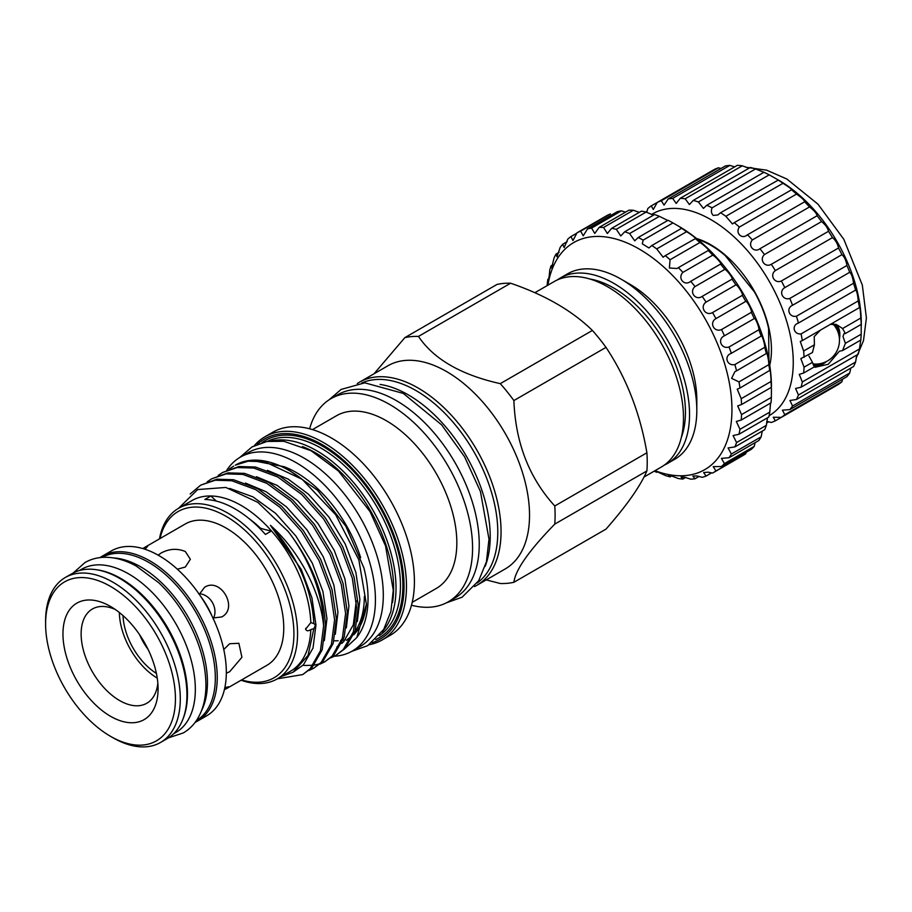 <?xml version="1.0" encoding="UTF-8"?>
<svg xmlns="http://www.w3.org/2000/svg" width="912" height="912" viewBox="0 0 912 912"><rect width="100%" height="100%" fill="white"/><g stroke="black" fill="none" stroke-linecap="round" stroke-linejoin="round"><path stroke-width="1.37" d="M113.419 557.916A94.255 54.412 60 0 1 140.813 566.922A94.255 54.412 60 0 1 201.563 710.596M102.133 557.392A94.255 54.412 60 0 1 148.69 562.373A94.255 54.412 60 0 1 210.102 644.921A94.255 54.412 60 0 1 196.376 720.628M96.193 569.704A94.255 54.412 60 0 1 120.817 578.47A94.255 54.412 60 0 1 182.742 719.614M79.31 570.559L81.567 569.259A94.255 54.412 60 0 1 128.695 573.922A94.255 54.412 60 0 1 190.266 656.971A94.255 54.412 60 0 1 175.822 732.496L173.565 733.807M696.529 238.511A85.682 49.465 60 0 1 710.87 244.804A85.682 49.465 60 0 1 769.728 365.302M697.669 239.434A84.827 48.974 60 0 1 711.029 245.408A84.827 48.974 60 0 1 725.188 255.542L754.418 291.908A84.827 48.974 60 0 1 768.588 328.411L768.941 360.639M835.688 324.216A23.986 13.851 -60 0 1 839.815 334.647A23.986 13.851 -60 0 1 839.416 339.036M838.584 333.929A23.131 13.361 120 0 0 833.807 324.056A23.131 13.361 120 0 0 833.169 323.726M646.711 212.382L647.828 208.552A124.237 71.729 60 0 1 651.271 205.884L657.278 202.418A124.237 71.729 60 0 1 661.303 200.765L664.039 205.086L668.177 198.964A124.237 71.729 60 0 1 672.703 198.383L676.168 203.433L680.261 198.292A124.237 71.729 60 0 1 685.163 198.782L689.404 204.55L693.245 200.412A124.237 71.729 60 0 1 698.398 201.962L703.426 208.415L706.789 205.268A124.237 71.729 60 0 1 712.067 207.845C710.904 211.037 711.314 213.568 713.287 215.426L717.892 214.936L720.56 212.747A124.237 71.729 60 0 1 725.849 216.281L732.427 223.953L734.24 222.653A124.237 71.729 60 0 1 739.393 227.065C734.958 233.096 742.037 239.867 747.475 234.749A124.237 71.729 60 0 1 752.366 239.924C747.373 245.465 753.996 253.228 759.935 248.748A124.237 71.729 60 0 1 764.461 254.551C758.921 259.521 764.94 268.082 771.324 264.286A124.237 71.729 60 0 1 775.36 270.59C769.329 274.911 774.596 284.054 781.367 280.987A124.237 71.729 60 0 1 784.81 287.633C778.346 291.259 782.713 300.766 789.803 298.452A124.237 71.729 60 0 1 792.574 305.269C785.745 308.165 789.108 317.798 796.427 316.236A124.237 71.729 60 0 1 798.456 323.065C791.331 325.208 793.622 334.727 801.078 333.906A124.237 71.729 60 0 1 802.321 340.575L800.291 341.487L803.643 351.029L814.405 344.816L812.432 352.545L800.827 358.587L804.065 367.183A124.237 71.729 60 0 1 803.643 373.042L799.254 374.376L802.321 381.957A124.237 71.729 60 0 1 801.078 387.201L795.583 388.455L798.456 395.01A124.237 71.729 60 0 1 796.427 399.502L853.564 366.51A124.237 71.729 60 0 0 855.593 362.03L856.767 355.053M814.405 344.816L814.234 336.574L820.424 330.121M830.536 324.284L837.341 325.037L842.574 328.548L860.78 318.037A124.237 71.729 60 0 1 861.202 324.387L861.202 334.191A124.237 71.729 60 0 1 860.78 340.062L859.457 348.977A124.237 71.729 60 0 1 858.215 354.209L801.078 387.201M860.78 340.062L842.574 350.573L845.378 343.322L842.984 336.425L844.01 333.655L845.378 333.518L842.574 328.548M835.894 324.307A24.054 13.885 -60 0 1 839.861 334.613A24.054 13.885 -60 0 1 839.428 339.218M796.427 399.502L789.929 400.482L792.574 406.011A124.237 71.729 60 0 1 789.803 409.625L846.94 376.645A124.237 71.729 60 0 0 849.71 373.019L850.805 368.095M789.803 409.625L782.428 410.161L784.81 414.686A124.237 71.729 60 0 1 781.367 417.354L838.504 384.362A124.237 71.729 60 0 0 841.947 381.695L842.62 379.13M781.367 417.354L773.262 417.251L775.36 420.82A124.237 71.729 60 0 1 771.324 422.461L766.73 421.401M769.09 415.701A116.531 67.283 -120 0 0 786.999 322.346A116.531 67.283 -120 0 0 710.87 219.621A116.531 67.283 -120 0 0 651.567 214.468M803.643 351.029A124.237 71.729 60 0 1 804.065 357.367M861.304 325.846L861.304 323.053A116.531 67.283 60 0 0 778.905 180.337L777.697 179.755A124.237 71.729 60 0 1 782.986 183.289C788.994 187.085 791.798 189.217 791.365 189.673A124.237 71.729 60 0 1 796.529 194.074C801.876 197.824 804.566 200.389 804.601 201.769A124.237 71.729 60 0 1 809.503 206.944C814.154 210.512 816.673 213.442 817.072 215.756A124.237 71.729 60 0 1 821.587 221.57C825.52 224.808 827.8 228.057 828.461 231.306A124.237 71.729 60 0 1 832.496 237.61C835.688 240.38 837.695 243.846 838.504 248.007A124.237 71.729 60 0 1 841.947 254.653C844.421 256.842 846.085 260.444 846.94 265.472A124.237 71.729 60 0 1 849.71 272.289C851.512 273.782 852.788 277.442 853.564 283.256A124.237 71.729 60 0 1 855.593 290.084L797.635 323.498M746.689 235.25L804.737 201.734M778.905 180.337L769.204 174.853L712.067 207.845M778.301 180.063L720.56 212.747M791.719 189.719L734.24 222.653M801.078 333.906L858.215 300.926C857.633 294.405 856.767 290.791 855.593 290.084L855.684 289.982M858.215 300.926A124.237 71.729 60 0 1 859.457 307.595L859.583 307.253M802.321 340.575L859.457 307.595C860.062 307.447 860.506 310.935 860.78 318.037M804.065 367.183L812.432 362.349L814.405 366.829L803.643 373.042M845.378 343.322L861.202 334.191M845.378 333.518L861.202 324.387M802.321 381.957L859.457 348.977M798.456 395.01L855.593 362.03M792.574 406.011L849.71 373.019M784.81 414.686L841.947 381.695M775.36 420.82L832.496 387.828M766.604 423.02L768.77 421.777M645.639 211.983L647.144 211.117M651.271 205.884L653.311 209.475L657.278 202.418L714.404 169.427A124.237 71.729 60 0 1 718.439 167.785L721.004 168.469M661.303 200.765L718.439 167.785M668.177 198.964L725.314 165.984A124.237 71.729 60 0 1 729.828 165.391L734.65 166.896M672.703 198.383L729.828 165.391M680.261 198.292L737.398 165.311A124.237 71.729 60 0 1 742.3 165.79L748.923 168.264M685.163 198.782L742.3 165.79M693.245 200.412L750.371 167.432A124.237 71.729 60 0 1 755.524 168.971L763.914 172.288A124.237 71.729 60 0 1 769.204 174.853M698.398 201.962L755.524 168.971M706.789 205.268L763.914 172.288M725.849 216.281L782.986 183.289M739.393 227.065L796.529 194.074M752.366 239.924L809.503 206.944M759.935 248.748L817.072 215.756M764.461 254.551L821.587 221.57M771.324 264.286L828.461 231.306M775.36 270.59L832.496 237.61M781.367 280.987L838.504 248.007M784.81 287.633L841.947 254.653M789.803 298.452L846.94 265.472M792.574 305.269L849.71 272.289M796.427 316.236L853.564 283.256M812.432 362.349L808.967 356.068M842.574 350.573L839.382 351.211L828.256 364.276L814.986 367.297M813.31 365.074A23.131 13.361 120 0 0 821.621 363.318M826.625 361.403A24.054 13.885 -60 0 1 814.017 366.316M826.454 361.494A23.986 13.851 -60 0 1 813.971 366.259M226.324 673.204L229.642 671.734L241.931 657.278L238.864 643.279L229.642 643.747L223.759 649.526M212.929 617.983L221.684 616.968C238.841 608.293 220.647 576.772 204.55 587.294L199.295 594.373M224.352 689.814L228.57 686.759L224.842 687.671M144.894 549.218L147.562 546.448L144.541 547.496L185.25 523.99A81.613 47.116 60 0 1 226.051 528.025A81.613 47.116 60 0 1 279.368 599.948A81.613 47.116 60 0 1 266.863 665.338L226.142 688.845M177.395 569.213L185.341 567.013L190.357 559.273L185.341 551.532C177.27 548.192 169.187 548.682 161.105 553.025L158.175 555.169M100.024 557.597A95.236 54.982 60 0 1 102.281 556.16A95.236 54.982 60 0 1 149.899 560.88A95.236 54.982 60 0 1 212.12 644.795A95.236 54.982 60 0 1 197.516 721.107A95.236 54.982 60 0 1 195.145 722.35M102.281 556.16L111.367 550.916A95.236 54.982 60 0 1 158.984 555.625A95.236 54.982 60 0 1 221.206 639.551A95.236 54.982 60 0 1 206.602 715.863L197.516 721.107M45.6 623.888L45.6 621.095A95.236 54.982 60 0 1 65.322 577.49A95.236 54.982 60 0 1 112.94 582.209A95.236 54.982 60 0 1 175.161 666.136A95.236 54.982 60 0 1 160.558 742.448A95.236 54.982 60 0 1 112.94 737.728L110.523 736.326A91.804 53.01 -120 0 0 175.435 698.854A91.804 53.01 -120 0 0 110.523 586.405A91.804 53.01 -120 0 0 45.6 623.888A91.804 53.01 -120 0 0 110.512 736.326A91.804 53.01 -120 0 0 110.523 736.326L112.94 737.728M65.322 577.49L71.991 573.648A95.236 54.982 60 0 1 119.609 578.368A95.236 54.982 60 0 1 181.819 662.283A95.236 54.982 60 0 1 167.227 738.595L160.558 742.448M110.523 716.285A67.26 38.828 60 0 1 62.962 633.908A67.26 38.828 60 0 1 110.523 606.457L110.523 606.457A67.26 38.828 60 0 1 158.072 688.834A67.26 38.828 60 0 1 110.523 716.285M115.3 609.49A54.412 31.407 -120 0 0 92.397 608.999A54.412 31.407 -120 0 0 84.064 652.604A54.412 31.407 -120 0 0 119.609 700.553A54.412 31.407 -120 0 0 146.809 703.243A54.412 31.407 -120 0 0 157.833 683.168M119.369 612.522A54.412 31.407 -120 0 0 157.252 678.129M547.166 285.604L547.189 284.498A137.951 79.64 60 0 1 547.873 279.277C547.736 284.669 549.434 276.427 549.685 270.488A137.951 79.64 60 0 1 551.042 265.825L551.623 267.968L554.017 258.096A137.951 79.64 60 0 1 556.012 254.072L556.993 256.796L560.105 247.551A137.951 79.64 60 0 1 562.704 244.245L564.14 247.608L567.823 239.069A137.951 79.64 60 0 1 570.98 236.55L572.941 240.574L577.022 232.811A137.951 79.64 60 0 1 580.67 231.124L583.213 235.82L587.533 228.889A137.951 79.64 60 0 1 591.603 228.068L594.761 233.438L599.15 227.396A137.951 79.64 60 0 1 603.562 227.464L607.358 233.495L611.633 228.353A137.951 79.64 60 0 1 616.307 229.3L620.764 235.969L624.743 231.739A137.951 79.64 60 0 1 629.588 233.552L634.718 240.825L638.24 237.496A137.951 79.64 60 0 1 643.154 240.13L642.287 243.812L648.934 247.961L651.852 245.51A137.951 79.64 60 0 1 656.731 248.919L663.138 257.241L665.304 255.611A137.951 79.64 60 0 1 670.069 259.738L669.397 268.025L677.057 268.493L678.346 267.626A137.951 79.64 60 0 1 682.906 272.38C677.217 278.217 684.547 286.619 690.726 281.295A137.951 79.64 60 0 1 694.978 286.596C688.788 291.851 695.548 301.063 702.194 296.377A137.951 79.64 60 0 1 706.07 302.111C699.401 306.728 705.466 316.567 712.534 312.565A137.951 79.64 60 0 1 715.954 318.619C708.863 322.552 714.107 332.834 721.54 329.54A137.951 79.64 60 0 1 724.436 335.798C716.992 339.025 721.301 349.547 729.041 346.982A137.951 79.64 60 0 1 731.356 353.332C723.604 355.828 726.91 366.385 734.89 364.549A137.951 79.64 60 0 1 736.565 370.853L734.901 371.64L731.606 378.355L738.971 381.9A137.951 79.64 60 0 1 739.997 388.033L737.227 389.173L741.205 398.692A137.951 79.64 60 0 1 741.547 404.54L737.694 405.886L741.547 414.595A137.951 79.64 60 0 1 741.205 420.056L736.303 421.447L739.997 429.313A137.951 79.64 60 0 1 738.971 434.272L733.077 435.56L736.565 442.548A137.951 79.64 60 0 1 734.89 446.903L728.084 447.952L731.356 454.039A137.951 79.64 60 0 1 729.041 457.721L721.426 458.383L724.436 463.581A137.951 79.64 60 0 1 721.54 466.499L713.218 466.636L715.954 470.968A137.951 79.64 60 0 1 713.07 472.781A137.951 79.64 60 0 1 712.534 473.077L708.065 472.177L703.642 472.564L706.07 476.075A137.951 79.64 60 0 1 702.194 477.329L696.802 475.939L692.869 476.041L694.978 478.777A137.951 79.64 60 0 1 690.726 479.165L684.536 477.193L681.104 477.01L682.906 479.051A137.951 79.64 60 0 1 678.346 478.549L671.517 475.927L668.587 475.437L670.069 476.873A137.951 79.64 60 0 1 665.304 475.494L657.985 472.142C655.169 471.082 654.748 471.128 656.731 472.291A137.951 79.64 60 0 1 654.178 471.162M721.54 466.499L751.351 449.297A137.951 79.64 -120 0 0 754.235 446.367L755.09 442.685M729.041 457.721L758.852 440.507A137.951 79.64 -120 0 0 761.155 436.837L762.261 431.102M734.89 446.903L764.701 429.7A137.951 79.64 -120 0 0 766.376 425.334L767.459 417.821M690.43 281.477L720.537 264.092C722.68 264.594 715.339 256.215 712.717 255.166A137.951 79.64 -120 0 0 708.157 250.412C710.813 251.495 703.049 244.097 699.88 242.524A137.951 79.64 -120 0 0 695.115 238.408C698.307 240.004 690.27 233.711 686.542 231.716A137.951 79.64 -120 0 0 681.652 228.296L678.756 226.267A131.089 75.685 60 0 1 771.449 386.825L771.358 387.338A137.951 79.64 -120 0 0 771.016 381.478C771.119 377.101 769.99 367.08 769.796 370.831A137.951 79.64 -120 0 0 768.782 364.686C768.976 361.004 766.718 350.618 766.376 353.639A137.951 79.64 -120 0 0 764.701 347.347C765.054 344.371 761.725 333.815 761.155 336.118A137.951 79.64 -120 0 0 758.852 329.779C759.434 327.545 755.102 317.023 754.235 318.596A137.951 79.64 -120 0 0 751.351 312.337C752.24 310.821 746.985 300.55 745.754 301.405A137.951 79.64 -120 0 0 742.345 295.351C743.599 294.553 737.523 284.726 735.881 284.897A137.951 79.64 -120 0 0 732.005 279.163C733.681 279.049 726.91 269.849 724.789 269.382A137.951 79.64 -120 0 0 720.537 264.092L720.583 264.07M651.852 245.51L681.652 228.296L682.393 228.638M678.756 226.267L672.965 222.927A137.951 79.64 -120 0 0 668.051 220.282L638.24 237.496M665.304 255.611L695.594 238.499M678.346 267.626L708.407 250.39M761.235 336.049L730.774 353.639M766.502 353.4L736.565 370.853M769.922 370.295L739.997 388.033M741.205 420.056L771.016 402.842A137.951 79.64 -120 0 0 771.358 397.381L771.449 388.569M738.971 434.272L768.782 417.058A137.951 79.64 -120 0 0 769.796 412.099L770.537 403.115M713.07 472.781L742.881 455.567A137.951 79.64 -120 0 0 745.754 453.766L746.13 452.306M655.01 470.683A131.089 75.685 -120 0 0 731.606 400.3A131.089 75.685 -120 0 0 639.255 249.067A131.089 75.685 -120 0 0 547.907 285.182M655.557 471.379L657.392 471.914M380.076 384.419A115.676 66.781 60 0 1 490.211 536.598A115.676 66.781 60 0 1 485.138 566.398M361.756 382.994A115.676 66.781 60 0 1 449.559 418.266A115.676 66.781 60 0 1 497.781 532.232A115.676 66.781 60 0 1 477.215 582.973M226.826 470.17A111.948 64.627 60 0 1 240.301 457.174A111.948 64.627 60 0 1 326.564 487.168A111.948 64.627 60 0 1 375.425 599.822A111.948 64.627 60 0 1 352.249 651.065A111.948 64.627 60 0 1 334.408 656.241M240.301 457.174L248.178 452.637A111.948 64.627 60 0 1 334.442 482.619A111.948 64.627 60 0 1 383.302 595.274A111.948 64.627 60 0 1 360.126 646.528L352.249 651.065M589.939 279.015A101.323 58.493 60 0 1 685.448 412.167A101.323 58.493 60 0 1 681.355 437.361M241.623 679.919A95.965 55.404 -120 0 0 293.915 633.84A95.965 55.404 -120 0 0 233.894 521.356A95.965 55.404 -120 0 0 160.01 538.559M159.463 538.878A98.53 56.886 60 0 1 178.604 508.28A98.53 56.886 60 0 1 254.539 534.683A98.53 56.886 60 0 1 297.551 633.84A98.53 56.886 60 0 1 277.134 678.95A98.53 56.886 60 0 1 241.076 680.227M486.244 579.895L500.278 583.509A135.375 78.158 -120 0 0 513.878 582.301C515.417 569.909 529.051 550.517 554.781 524.104A135.375 78.158 -120 0 0 555.1 515.223A135.375 78.158 -120 0 0 554.781 505.978C529.131 477.899 515.497 442.753 513.878 400.55A135.375 78.158 -120 0 0 500.278 383.644C460.982 374.866 433.713 359.123 418.471 336.414A135.375 78.158 -120 0 0 404.871 337.622L374.011 373.795M404.871 337.622L496.994 284.441A135.375 78.158 60 0 1 510.595 283.222C544.829 294.907 572.098 310.65 592.401 330.452A135.375 78.158 60 0 1 606.001 347.369C626.555 378.275 640.19 413.421 646.904 452.785A135.375 78.158 60 0 1 647.224 462.042A135.375 78.158 60 0 1 646.904 470.923C640.338 486.176 626.704 505.567 606.001 529.108L513.878 582.301M646.904 452.785L554.781 505.978M557.312 279.938A107.103 61.834 60 0 1 560.253 278.046A107.103 61.834 60 0 1 642.789 306.74A107.103 61.834 60 0 1 689.54 414.527A107.103 61.834 60 0 1 667.356 463.558A107.103 61.834 60 0 1 664.244 465.154M667.356 463.558L674.629 459.352A107.103 61.834 -120 0 0 696.814 410.32A107.103 61.834 -120 0 0 621.072 279.152A107.103 61.834 -120 0 0 567.526 273.851L560.253 278.046M621.072 279.152L630.169 284.396A94.255 54.412 60 0 1 696.814 399.832L696.814 410.32M357.287 383.553A117.295 67.727 60 0 1 359.465 382.196L387.942 365.758A117.295 67.727 60 0 1 478.333 397.187A117.295 67.727 60 0 1 529.53 515.223A117.295 67.727 60 0 1 505.237 568.928L476.759 585.367A117.295 67.727 60 0 1 474.502 586.576M302.465 446.572A110.489 63.794 60 0 1 393.608 588.137A110.489 63.794 60 0 1 392.513 602.547M271.856 440.872A112.199 64.775 60 0 1 353.685 482.653A112.199 64.775 60 0 1 396.025 588.137A112.199 64.775 60 0 1 382.139 631.902M257.48 444.201A115.585 66.736 60 0 1 348.589 464.881A115.585 66.736 60 0 1 404.062 586.268A115.585 66.736 60 0 1 372.073 642.686M254.334 445.649A117.295 67.727 60 0 1 264.89 436.802A117.295 67.727 60 0 1 355.281 468.221A117.295 67.727 60 0 1 406.478 586.268A117.295 67.727 60 0 1 382.185 639.962A117.295 67.727 60 0 1 369.246 644.693M264.89 436.802L272.825 432.22A117.295 67.727 60 0 1 363.215 463.638A117.295 67.727 60 0 1 414.413 581.685A117.295 67.727 60 0 1 390.119 635.39L382.185 639.962M312.485 429.609L336.437 415.769A99.739 57.581 60 0 1 413.296 442.491A99.739 57.581 60 0 1 456.832 542.857A99.739 57.581 60 0 1 436.175 588.514L412.213 602.353M309.624 428.8A117.295 67.727 60 0 1 330.988 398.647A117.295 67.727 60 0 1 421.378 430.065A117.295 67.727 60 0 1 472.576 548.112A117.295 67.727 60 0 1 448.282 601.806A117.295 67.727 60 0 1 411.483 605.226M330.988 398.647L337.657 394.793A117.295 67.727 60 0 1 428.047 426.212A117.295 67.727 60 0 1 479.245 544.259A117.295 67.727 60 0 1 454.951 597.953L448.282 601.806M359.465 382.196A117.295 67.727 60 0 1 449.855 413.626A117.295 67.727 60 0 1 501.053 531.673A117.295 67.727 60 0 1 476.759 585.367M330.851 657.837L335.673 655.546L343.151 649.697L353.411 631.777L356.581 607.107L352.306 578.14L340.963 547.747L323.589 518.928L301.838 494.543L277.795 476.999L253.753 468.05L237.177 467.537L222.653 472.462L218.219 475.448M335.673 655.546L344.918 648.683L355.167 630.751L358.336 606.092L354.061 577.125L342.718 546.733L325.345 517.913L303.605 493.529L279.551 475.984L255.508 467.024L238.944 466.522L222.653 472.462M277.396 678.802L302.704 674.584L310.183 668.735L320.431 650.815L323.6 626.008A107.525 62.084 60 0 0 288.215 531.525L257.845 502.341L225.834 487.453L197.699 489.55L178.456 508.372M302.704 674.584L311.938 667.721L322.187 649.789L325.367 625.13C323.988 593.324 311.608 562.134 288.215 531.525M308.872 670.525L313.694 668.234L321.172 662.386L331.421 644.465L334.59 619.795L330.326 590.839L318.972 560.447L301.598 531.628L279.859 507.232L255.805 489.687L231.762 480.738L215.198 480.236L200.674 485.161L190.175 494.008M313.694 668.234L322.928 661.371L333.176 643.45L336.357 618.781L332.082 589.825L320.728 559.421L303.365 530.613L281.614 506.217L257.572 488.672L233.529 479.723L216.953 479.21L200.663 485.161M319.861 664.187L324.683 661.884L332.162 656.036L342.41 638.115L345.591 613.457L341.316 584.489L329.962 554.097L312.599 525.278L290.848 500.882L266.806 483.337L242.752 474.388L226.187 473.887L211.664 478.811L207.229 481.798M302.944 665.315L304.437 665.452M304.768 665.475L313.158 665.258M314.241 665.11L319.667 663.845M320.648 663.526L325.561 661.36M324.683 661.884L333.929 655.021L344.177 637.1L347.347 612.431L343.072 583.475L331.729 553.082L314.355 524.263L292.604 499.867L268.561 482.323L244.519 473.374L227.954 472.872L211.664 478.811M310.81 629.611C308.256 631.264 306.512 631.127 305.6 629.2L310.81 622.611L313.876 623.58L315.506 625.222L313.876 628.664L310.81 629.611A98.53 56.886 60 0 1 290.472 671.255L277.134 678.95M534.854 292.718L554.2 281.546A107.103 61.834 60 0 1 636.724 310.24A107.103 61.834 60 0 1 683.476 418.027A107.103 61.834 60 0 1 661.303 467.047L643.952 477.067M364.344 596.437A99.944 57.707 60 0 1 354.802 631.868M352.237 635.117A99.944 57.707 60 0 1 346.469 640.349M366.35 605.192A99.944 57.707 60 0 1 353.696 634.843M348.612 638.685A99.944 57.707 60 0 1 347.882 638.936M345.477 639.631A99.944 57.707 60 0 1 343.117 640.156M341.647 640.406A99.944 57.707 60 0 1 340.621 640.532M338.158 640.748A99.944 57.707 60 0 1 333.952 640.783M305.6 629.2L305.748 628.265M259.931 528.538L260.501 528.208A128.524 74.203 -120 0 0 271.48 530.944A98.53 56.886 60 0 1 310.81 622.611M265.426 534.443L271.48 530.944A98.53 56.886 60 0 0 210.923 495.98L204.858 499.48A98.53 56.886 60 0 1 265.426 534.443M178.604 508.28L191.93 500.585A98.53 56.886 60 0 1 210.923 495.98A128.524 74.203 -120 0 0 216.326 501.087M315.506 625.222L315.358 626.134M283.94 466.648A99.944 57.707 60 0 1 360.662 557.642M313.876 623.58C311.744 588.251 297.266 555.499 270.442 525.346C299.615 551.201 320.671 592.595 323.6 626.008M281.409 676.487L293.048 672.235L308.062 655.397L313.876 628.664M336.813 646.973L339.674 645.103M341.726 643.462L343.79 641.512L353.354 624.754L356.273 600.905M357.322 621.551L359.921 599.572L355.885 572.485L345.226 544.042L328.936 517.081L308.541 494.27L288.112 479.062L267.444 470.375M346.332 627.901L348.931 605.921L344.896 578.824L334.237 550.392L317.935 523.431L297.54 500.62L277.123 485.412L256.443 476.725M335.342 634.25L337.942 612.271L333.906 585.173L323.247 556.742L306.945 529.781L286.55 506.958L266.133 491.762L245.453 483.064M324.341 640.589L326.952 618.621L322.916 591.523L312.257 563.08L295.955 536.119L275.561 513.308L253.012 496.903L229.642 488.399M293.06 672.235L303.457 664.791L313.021 648.033L315.951 624.959L311.927 597.862L301.256 569.43L270.442 525.346M250.971 460.298A107.525 62.084 60 0 1 302.157 479.313L264.742 461.7L248.167 461.198L235.33 465.143A107.525 62.084 60 0 1 250.971 460.298L284.054 466.693L317.467 490.2L345.853 526.258L363.899 567.925A105.176 60.728 60 0 1 358.017 635.835L356.786 637.568M302.157 479.313L335.73 514.813L358.826 559.831L366.385 604.211L356.786 637.579L345.625 647.93M233.643 466.123L229.22 469.11M592.401 330.452L500.278 383.644M418.471 336.414L510.595 283.222M513.878 400.55L606.001 347.369M554.781 524.104L646.904 470.923M249.443 518.939A88.635 51.175 60 0 1 260.501 528.208M741.205 398.692L771.016 381.478M741.547 404.54L771.358 387.338M738.971 381.9L768.782 364.686M734.89 364.549L764.701 347.347M729.041 346.982L758.852 329.779M724.436 335.798L754.235 318.596M721.54 329.54L751.351 312.337M715.954 318.619L745.754 301.405M712.534 312.565L742.345 295.351M706.07 302.111L735.881 284.897M702.194 296.377L732.005 279.163M694.978 286.596L724.789 269.382M682.906 272.38L712.717 255.166M670.069 259.738L699.88 242.524M656.731 248.919L686.542 231.716M643.154 240.13L672.965 222.927M629.588 233.552L659.399 216.338A137.951 79.64 -120 0 0 654.554 214.537L624.743 231.739M616.307 229.3L646.106 212.086A137.951 79.64 -120 0 0 641.432 211.139L611.633 228.353M603.562 227.464L633.373 210.25A137.951 79.64 -120 0 0 628.949 210.182L599.15 227.396M591.603 228.068L621.414 210.854A137.951 79.64 -120 0 0 617.344 211.675L587.533 228.889M580.67 231.124L610.481 213.91A137.951 79.64 -120 0 0 606.833 215.597L577.022 232.811M570.98 236.55L576.943 233.096M562.704 244.245L567.196 241.657M556.012 254.072L559.102 252.293M551.042 265.825L552.889 264.754M548.146 280.873L547.873 279.277L548.739 278.776M670.069 476.873L671.654 475.961M682.906 479.051L685.664 477.466M694.978 478.777L699.105 476.406M706.07 476.075L711.668 472.838M715.954 470.968L745.754 453.766M724.436 463.581L754.235 446.367M731.356 454.039L761.155 436.837M736.565 442.548L766.376 425.334M739.997 429.313L769.796 412.099M741.547 414.595L771.358 397.381M625.529 212.165L621.414 210.854M639.301 212.382L633.373 210.25M653.471 215.152L646.106 212.086M667.744 220.465L659.399 216.338M139.57 634.661A43.331 25.012 -120 0 0 148.177 649.561M123.029 615.611A49.271 28.443 -120 0 0 156.408 673.421M211.812 615.668A54.412 31.407 -120 0 0 200.754 596.494M198.599 593.735C210.273 593.803 218.903 608.76 213.123 618.906M144.541 547.496L142.808 548.568M267.239 441.431A112.199 64.775 60 0 1 352.898 474.194A112.199 64.775 60 0 1 400.448 585.584A112.199 64.775 60 0 1 379.346 635.618M261.995 442.628A113.909 65.767 60 0 1 350.858 468.574A113.909 65.767 60 0 1 402.876 585.584A113.909 65.767 60 0 1 375.687 639.563M73.279 572.941L84.964 562.544C90.915 559.147 97.481 557.392 104.675 557.278C114.958 557.209 125.48 560.139 136.264 566.078L158.722 582.711C169.051 592.492 178.068 603.961 185.752 617.093C198.896 640.007 205.622 662.557 205.93 684.775C205.952 697.999 203.171 709.308 197.608 718.702C193.925 724.766 189.172 729.509 183.323 732.917L168.481 737.842M812.854 363.911A23.78 23.78 0 0 0 832.747 323.737M856.117 358.177L863.493 340.643L866.4 317.946L862.33 285.103L843.817 239.297L817.973 204.163L786.794 178.991L766.696 170.191L745.891 167.261M329.038 399.844L341.122 389.424L364.8 382.835L403.275 393.403L441.613 424.855L464.596 456.821L480.442 491.522L488.992 539.186L486.427 561.803L478.686 580.727L462.099 597.2L446.264 602.889M351.724 651.373L367.718 645.639L383.644 629.554L390.872 611.576L393.266 590.189L385.525 545.912L370.055 511.632L338.489 471.059L310.958 450.653L283.814 441.294L267.022 441.465L252.008 446.914L239.776 457.482"/></g></svg>
